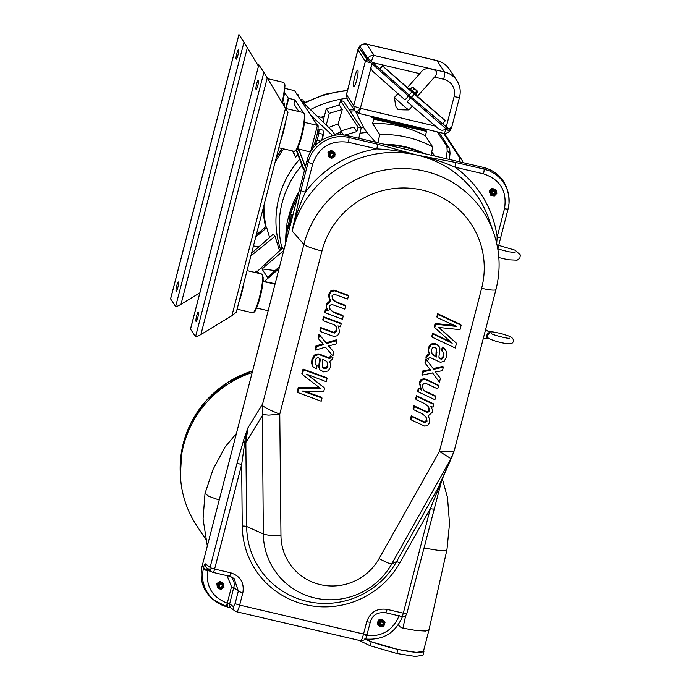 <?xml version="1.0" encoding="UTF-8"?>
<svg xmlns="http://www.w3.org/2000/svg" width="691" height="691" viewBox="0 0 691 691"><rect width="100%" height="100%" fill="white"/><g stroke="black" fill="none" stroke-linecap="round" stroke-linejoin="round"><path stroke-width="1.04" d="M280.961 535.655A52.836 51.6 146.6 0 0 320.339 584.629A52.836 51.6 146.6 0 0 379.109 558.587L439.45 451.422C448.442 452.199 453.4 451.879 454.324 450.472L495.957 289.486A16.852 2.462 -165.5 0 1 481.636 288.294A83.024 81.089 146.6 0 0 422.365 190.12A83.024 81.089 146.6 0 0 321.963 250.98L279.769 414.108C271.218 410.791 265.482 407.975 262.554 405.66L262.373 414.557L268.868 415.136L279.769 414.108L280.961 535.655A16.852 3.066 179.4 0 1 263.323 533.918L262.373 414.557M508.075 208.898L509.017 203.448L508.809 195.985L507.263 189.723L504.603 184.056L500.586 178.684L495.81 174.46L489.643 170.945L484.046 169.096L483.64 167.464C496.112 170.876 504.154 178.736 507.747 191.036L508.161 192.677C509.5 198.092 509.474 203.517 508.084 208.967A4.215 0.613 14.5 0 0 508.075 208.898M496.699 243.327L497.183 236.961L504.499 208.665A4.215 0.613 14.5 0 0 508.084 208.967L500.768 237.255A4.215 0.613 -165.5 0 1 497.183 236.961A107.718 105.205 146.6 0 0 455.075 167.205A4.215 0.665 -76.8 0 0 455.645 162.454L417.312 155.138L377.312 144.151A4.215 0.665 103.2 0 1 376.742 148.902C390.156 149.498 403.682 151.571 417.312 155.138C430.441 157.824 443.026 161.849 455.075 167.205L483.475 173.838C500.249 179.53 507.263 191.131 504.499 208.665M243.482 440.685A122.73 25.584 102.7 0 1 244.579 437.42L247.922 427.859L245.841 442.473A4.215 0.769 -0.6 0 0 244.709 442.197A4.215 1.779 -161.6 0 1 243.482 440.685L237.134 462.866A4.215 0.613 14.5 0 0 241.651 464.525L245.314 438.595L247.922 427.859L262.615 403.933L303.893 244.338L292.146 231.019C295.195 217.561 299.618 204.605 305.405 192.15A4.215 0.613 -165.5 0 1 300.887 190.483L308.203 162.195A4.215 0.613 14.5 0 0 312.721 163.853L305.405 192.15A107.718 105.205 -33.4 0 1 376.742 148.902L348.342 142.26A4.215 0.665 -76.8 0 0 348.912 137.518C331.74 133.052 312.228 144.885 308.203 162.195L307.046 160.39C311.14 143.054 330.523 131.307 347.746 135.712L348.912 137.518L377.312 144.151M483.64 167.464L347.746 135.712M262.615 403.933L262.554 405.66M430.839 406.248L432.981 407.232L433.706 404.425L416.949 396.461L416.146 399.553L425.19 403.915L428.61 406.792L429.655 411.024L429.154 410.273L427.003 411.81L413.857 405.755L413.045 408.873L413.546 409.633L422.331 413.831L426.079 416.975L427.047 421.104L426.546 420.344L424.429 421.959L411.24 415.878L410.428 419.014L410.92 419.774L424.663 426.122L427.608 425.57L429.569 422.581L429.75 419.575L428.144 415.904L432.212 412.354L432.333 409.59L430.839 406.248M427.047 421.104L424.93 422.711L411.732 416.63L410.92 419.774M411.732 416.63L411.24 415.878M425.846 416.638L426.546 420.344M429.655 411.024L427.504 412.562L414.35 406.507L413.546 409.633M414.35 406.507L413.857 405.755M428.109 406.04L429.154 410.273M416.146 399.553L415.654 398.802L416.448 395.71L416.949 396.461M433.706 404.425L433.205 403.665L416.448 395.71M420.404 388.662L421.346 390.035L418.418 388.117L417.649 391.071L418.15 391.832L434.915 399.726L435.727 396.582L425.043 391.426L423.047 389.232M418.91 388.869L418.15 391.832M420.793 389.249L418.418 388.117M423.203 389.491L422.287 384.973L424.913 382.935L437.714 388.903L438.543 385.699L438.051 384.947L424.507 378.711L421.26 379.35L419.342 382.443L420.845 389.275M421.346 390.035L419.834 383.194L421.752 380.102L425 379.471L427.591 380.491L427.09 379.739M438.543 385.699L427.591 380.491M425.043 391.426L422.97 389.111M424.542 390.665L426.252 392.099M435.727 396.582L435.235 395.831L425.751 391.348M435.339 371.983L442.43 370.696L443.346 367.146L433.749 369.331L426.451 359.726L425.457 363.561L430.735 370.281L423.367 371.646L422.477 375.083L432.523 372.933L439.45 382.201L440.435 378.392L435.339 371.983M440.435 378.392L435.425 371.965M422.477 375.083L421.985 374.323L422.875 370.886L423.367 371.646M430.156 369.538L422.875 370.886M425.457 363.561L424.965 362.801L425.95 358.975L426.451 359.726M433.749 369.331L425.95 358.975M443.346 367.146L442.845 366.385L433.248 368.571M442.344 347.098L441.506 350.32L442.007 351.071L442.836 347.849L442.344 347.098L445.332 349.404L446.904 353.023L446.567 356.85L444.158 361.307L440.426 362.317L430.104 357.497L429.171 357.61L428.506 359.095L425.95 357.368L426.226 355.83L429.215 353.585L429.716 354.336L428.61 351.071L428.826 348.445L431.262 344.783L435.563 344.187L438.491 345.725L439.942 348.696L438.897 356.919L439.191 358.093L440.754 359.026C442.223 359.363 443.268 358.37 443.872 356.046L443.959 353.136L442.007 351.071M442.836 347.849L445.902 350.259M426.442 358.128L426.718 356.582L429.716 354.336M439.139 346.502L437.99 344.964L435.062 343.427L430.761 344.023L428.325 347.694L428.118 350.311L429.215 353.585M443.354 352.125L443.372 355.286C442.767 357.61 441.73 358.603 440.253 358.275L438.992 357.679M438.154 314.465L437.662 313.705L436.842 316.875L437.334 317.635L456.544 326.411L435.632 324.226L434.751 327.646L452.19 343.22L433.11 333.969L432.272 337.225L455.257 348.005L456.483 343.28L438.699 327.448L460.007 329.659L461.139 325.271L438.154 314.465L437.334 317.635M461.139 325.271L460.638 324.511L437.662 313.705M456.483 343.28L439.096 327.491M432.272 337.225L431.771 336.474L432.618 333.217L433.11 333.969M450.929 342.097L432.618 333.217M434.751 327.646L434.25 326.886L435.131 323.466L435.632 324.226M454.54 325.496L435.131 323.466M327.681 310.017L325.487 309.231L325.988 309.983L325.262 312.798L342.416 319.207L343.211 316.115L333.96 312.591L329.927 309.274M327.594 309.888L328.182 310.777L325.988 309.983M330.16 309.646L329.365 306.001L331.542 304.325L345.008 309.162L345.82 306.044L336.828 302.658L332.976 299.885L331.965 295.929L334.116 294.176L347.625 299.039L348.437 295.903L347.944 295.143L333.874 290.065L330.877 290.842L328.881 293.934L328.717 296.888L330.376 300.352L326.238 304.152L326.135 306.864L327.681 310.026M328.087 310.648L326.636 307.625L326.739 304.912L330.877 301.103L330.281 300.205M330.877 301.103L329.218 297.648L329.382 294.686L331.369 291.593L334.375 290.816L336.526 291.429L336.025 290.678M348.437 295.903L336.526 291.429M345.82 306.044L345.319 305.284L336.327 301.898L332.501 299.16M329.952 309.309L333.96 312.591M343.211 316.115L342.719 315.364L333.459 311.84M325.262 312.798L324.761 312.038L325.487 309.231M324.044 317.497L323.543 316.746L340.715 323.086L341.216 323.846L324.044 317.497L323.233 320.633L334.176 324.813L335.886 326.316L337.027 330.894L336.526 330.143L333.857 332.354L320.745 327.56L319.916 330.764L320.417 331.516L331.637 335.714L334.28 336.508L337.597 335.619L339.531 332.431L338.65 326.774L337.959 325.867L340.447 326.8L341.216 323.846M338.65 326.774L338.08 325.91M337.027 330.894L334.358 333.105L321.246 328.311L320.417 331.516M321.246 328.311L320.745 327.56M336.007 326.48L336.526 330.143M336.275 326.852L335.886 326.316M323.233 320.633L322.732 319.881L323.543 316.746M323.12 343.963L316.037 345.768L316.538 346.528L315.614 350.078L325.409 347.15L332.915 355.943L333.9 352.116L328.475 345.966L335.99 344.032L336.88 340.594L326.636 343.522L319.51 335.023L318.525 338.832L323.768 344.679L316.538 346.528M318.525 338.832L318.024 338.08L319.017 334.263L319.51 335.023M326.636 343.522L319.017 334.263M336.88 340.594L336.387 339.834L326.143 342.771M333.9 352.116L328.614 345.932M315.614 350.078L315.122 349.318L316.037 345.768M315.113 363.95L317.074 365.694L316.245 368.916L313.17 366.904L312.064 364.192L312.384 360.417L314.82 355.856L318.62 354.561L320.114 354.967L318.128 353.809L314.327 355.105L311.883 359.666L311.563 363.431L312.945 366.593M320.114 354.967L329.192 358.43L330.151 358.24L330.816 356.737L330.324 355.977L329.65 357.489L328.691 357.67L319.613 354.207M330.816 356.737L332.924 357.515L330.324 355.977M332.924 357.515L332.656 359.044L329.607 361.488L330.756 364.598L330.548 367.18L328.078 370.972L323.69 371.905L319.907 369.763L319.199 367.854L320.218 359.717L319.95 358.655L318.309 357.808C316.806 357.601 315.752 358.655 315.139 360.987L315.07 363.837L317.074 365.694M319.648 358.318L318.698 367.102L319.907 369.763M304.083 391.063L321.531 397.282L322.023 398.042L302.364 391.028L323.733 391.452L324.615 388.031L306.718 374.211L326.247 381.7L327.093 378.443L303.556 369.789L302.338 374.505L320.581 388.541L298.814 388.135L297.674 392.523L321.203 401.212L322.023 398.042M297.674 392.523L297.182 391.771L298.313 387.375L298.814 388.135M319.588 387.781L298.313 387.375M302.338 374.505L301.837 373.753L303.055 369.037L303.556 369.789M327.093 378.443L326.593 377.692L303.055 369.037M324.615 388.031L307.668 374.582M431.685 353.213L432.937 354.949L436.358 357.074L436.565 348.584L434.777 347.418L432.661 347.806L431.417 349.663L432.082 353.965M327.042 361.851L327.603 362.749L326.316 361.16L322.809 359.355L322.576 367.586L324.476 368.683L326.636 368.122L327.897 366.204L327.309 362.214M489.237 191.044L490.593 195.156L489.237 191.044L490.541 189.628L491.897 188.289L495.913 189.662L496.941 193.264L495.637 194.681L494.281 196.019L490.593 195.156M328.32 152.746L331.654 150.863L334.91 152.746L331.317 150.353L329.624 151.251L327.983 152.236L328.242 156.52L327.983 152.236M436.358 357.074L431.849 353.576M436.28 348.229L435.857 356.323M327.111 361.998L327.396 365.453L326.135 367.37L323.975 367.923L322.36 367.18M489.573 191.554L492.234 188.798L491.897 188.289M492.234 188.798L495.913 189.662M331.654 150.863L331.317 150.353M334.91 152.746L334.824 156.511L333.192 157.496L331.49 158.403L328.242 156.52M492.467 195.631A3.317 3.239 -33.4 0 1 490.93 190.215A3.317 3.239 -33.4 0 1 496.475 193.195A3.317 3.239 -33.4 0 1 492.467 195.631M297.553 197.099A95.721 93.492 146.6 0 0 290.419 214.78M289.382 228.678L287.525 228.246L286.843 226.898L288.233 224.92L289.754 219.047L289.883 215.16L291.144 214.27L290.989 218.892L289.184 225.888L287.525 228.246A95.721 93.492 146.6 0 0 286.661 239.198M422.572 153.195A95.721 93.492 146.6 0 0 387.375 144.972M330.013 151.847A3.317 3.239 -33.4 0 1 334.893 154.672A3.317 3.239 -33.4 0 1 328.717 156.304A3.317 3.239 -33.4 0 1 330.013 151.847M423.384 153.393A95.894 93.656 146.6 0 0 386.554 144.782M297.726 196.417A95.894 93.656 146.6 0 0 290.203 214.936M287.404 227.995A95.894 93.656 146.6 0 0 286.489 239.881M483.208 338.797L488.071 337.994L486.801 337.268L486.723 335.282L487.837 333.278L489.694 332.535L485.6 329.564M495.231 192.158L495.024 191.476A1.987 1.943 146.6 0 0 493.78 190.647L491.672 191.64L491.69 193.644M446.075 158.688L447.189 151.096L446.922 146.483A111.735 109.126 -33.4 0 1 449.642 148.591L438.889 132.266M449.642 148.591L450.04 153.35L449.392 159.466M446.922 146.483L437.317 131.895M433.628 154.499L431.771 151.856M435.261 156.166L434.242 155.043A93.155 90.979 146.6 0 0 431.599 152.78M384.291 144.255A95.894 93.656 -33.4 0 1 424.801 153.722M298.927 191.787A95.894 93.656 146.6 0 0 288.57 217.034M286.903 225.145A95.894 93.656 146.6 0 0 285.763 242.679M489.504 332.371L489.91 332.665L488.623 333.554L487.621 335.671L487.552 337.26L488.183 337.977M333.52 154.274L333.243 153.566A1.987 1.943 146.6 0 0 331.939 152.849L329.909 154.007L330.013 155.881M494.903 193.238L492.407 194.352A1.987 1.943 -33.4 0 0 493.91 194.525L495.076 193.575L494.082 194.111A1.563 1.52 146.6 0 0 494.903 193.238L494.825 193.471M492.407 194.352L491.482 193.16L491.681 191.657L492.873 190.716L495.024 191.476M321.859 117.461A95.894 93.656 -33.4 0 1 324.304 116.442M349.404 110.059A95.894 93.656 -33.4 0 1 353.922 109.644M447.189 151.096A108.884 106.345 -33.4 0 1 450.04 153.35M317.333 116.408L322.55 117.625L323.068 118.411A95.894 93.656 146.6 0 1 323.889 118.066M354.682 110.793A95.894 93.656 146.6 0 0 350.156 111.208M431.132 155.199L432.713 146.933L425.431 135.885L426.468 131.385L425.76 130.305A6.4 0.933 14.5 0 0 426.399 130.072L426.58 129.364M432.713 146.933A105.326 102.873 146.6 0 0 379.808 134.572L377.822 142.743M379.808 134.572L372.527 123.525L373.805 119.077L373.088 117.997A6.4 0.933 14.5 0 0 378.573 119.716L420.957 129.614A6.4 0.933 14.5 0 0 425.76 130.305M355.865 112.028L363.691 127.567A93.155 90.979 146.6 0 0 361.082 127.792M375.584 142.216L366.93 132.473L363.691 127.567M366.93 132.473A93.155 90.979 146.6 0 0 359.968 133.242M305.439 166.591L298.737 149.04M304.463 170.522L303.15 168.716L296.301 150.362M304.437 170.461L296.56 150.007M297.337 148.695L299.816 152.452L305.327 167.041M283.785 250.488L282.679 247.888L257.51 271.235L258.926 273.386M301.863 165.27A93.155 90.979 146.6 0 0 282.058 248.466M279.052 268.644L264.264 281.487L263.124 279.751M279.587 266.562L267.503 277.385L261.924 268.911L283.733 250.531M275.148 283.733L264.264 281.487M333.261 155.345L333.2 155.579A1.563 1.52 146.6 0 0 333.261 155.345L330.877 156.65L329.849 155.535L329.918 154.024L331.041 152.987L333.243 153.566M330.877 156.65A1.987 1.943 -33.4 0 0 332.38 156.693L333.468 155.656L332.518 156.27A1.563 1.52 146.6 0 0 333.174 155.57M494.747 193.437A1.494 1.46 146.6 0 0 493.469 191.26A1.494 1.46 146.6 0 0 492.173 193.48A1.494 1.46 146.6 0 0 494.747 193.437M291.144 214.27L293.001 214.702M289.754 219.047L291.861 219.099M288.233 224.92L290.056 226.087M459.93 161.927L459.67 157.712L443.639 133.372M439.701 133.493L440.202 132.577M459.67 157.712A111.735 109.126 -33.4 0 1 462.227 160.442L444.598 133.743M462.227 160.442L462.625 162.558M320.987 117.263L322.723 116.744A95.704 93.475 -33.4 0 1 324.407 116.053M349.231 109.8A95.704 93.475 -33.4 0 1 353.757 109.394M322.723 116.744L322.87 116.926A95.738 93.501 146.6 0 0 321.695 117.427M265.24 225.119A95.704 93.475 -33.4 0 1 263.159 208.345M276.435 157.021A95.704 93.475 -33.4 0 1 282.092 148.513M323.198 122.108L323.837 122.255L323.094 121.124L326.273 108.832L329.262 113.359L326.238 125.054M323.638 119.033L323.068 118.411M426.468 131.385L373.805 119.077M425.431 135.885A105.326 102.873 146.6 0 0 372.527 123.525M371.11 116.295L371.663 117.133A6.4 0.933 14.5 0 0 373.088 117.997M358.793 138.295L361.186 127.947L358.068 127.222L356.824 131.584L344.783 135.16M361.186 127.947L343.652 101.327L340.533 100.601L339.281 104.963L326.273 108.832M356.824 131.584L353.835 127.058L340.827 130.919L339.817 134.84M340.827 130.919L343.522 135.013M314.206 144.333L316.029 144.79M310.423 152.098L297.372 148.634M255.653 272.625L256.076 270.984L257.51 271.235M275.07 270.604L261.924 268.911M299.609 159.241A93.155 90.979 146.6 0 0 280.667 249.753M256.076 270.984L257.432 273.04M263.003 281.496L275.07 284.044M333.122 155.553A1.494 1.46 146.6 0 0 331.671 153.488A1.494 1.46 146.6 0 0 330.557 155.803A1.494 1.46 146.6 0 0 333.122 155.553M289.883 215.16L288.493 217.138L286.981 223.012L286.843 226.898M439.839 133.225A107.684 105.179 146.6 0 0 439.018 132.292M346.649 98.269A107.684 105.179 146.6 0 0 310.337 109.619M322.87 116.926L321.47 117.375M265.62 226.847A95.894 93.656 -33.4 0 1 263.236 208.051M276.184 158.006A95.894 93.656 -33.4 0 1 282.412 148.591M256.275 234.966L265.862 226.639L266.743 227.702L269.568 237.549M283.794 148.911A95.894 93.656 146.6 0 0 274.966 162.705M263.979 205.175A95.894 93.656 146.6 0 0 266.182 227.123M372.674 116.667A6.4 0.933 14.5 0 0 378.841 118.705L421.216 128.612A6.4 0.933 14.5 0 0 426.209 129.277M358.068 127.222L340.533 100.601M341.363 130.763L338.089 124.069L342.27 109.498L339.281 104.963M284.942 88.405L294.53 90.642L310.812 115.362L332.699 135.661M310.812 115.362L317.419 125.399L310.596 151.795M304.498 122.376L317.419 125.399M284.554 92.447L288.302 98.139L294.988 99.953L303.306 112.59M294.988 99.953L293.943 103.996L298.935 111.571M292.535 150.958L295.498 157.107L297.873 154.568M251.567 253.191L273.152 234.335L275.027 236.27L250.859 255.92M279.553 250.79L275.027 236.27M256.577 308.022L268.16 310.734M288.76 98.243L286.091 108.565M295.498 157.107L293.157 151.104M253.64 312.263A19.175 3.023 103.2 0 0 258.831 301.656A19.175 3.023 103.2 0 0 262.943 281.971A19.175 3.023 -76.8 0 0 262.986 281.47M266.743 227.702L255.765 236.953M342.27 109.498L329.262 113.359M338.089 124.069A94.382 92.179 146.6 0 0 328.752 127.498M301.138 100.679L332.155 130.806L335.282 135.186M340.49 132.231A93.155 90.979 146.6 0 0 334.694 134.382M422.521 128.405A6.4 0.933 -165.5 0 1 418.988 127.775L380.577 118.8A6.4 0.933 -165.5 0 1 376.016 117.453M316.668 124.259L317.575 124.466A11.583 1.823 103.2 0 1 317.817 124.656A11.583 1.823 103.2 0 1 316.513 137.017A11.583 1.823 103.2 0 1 312.306 147.036L311.857 146.924M288.302 98.139L285.651 108.418M282.507 103.218A19.175 3.023 -76.8 0 0 284.545 92.43M284.174 105.973A4.466 0.7 -76.8 0 0 284.208 102.89A4.466 0.7 -76.8 0 0 283.267 104.471M253.433 245.953L259.341 246.713M296.759 94.036L297.674 94.244A11.583 1.823 103.2 0 1 297.907 94.434A11.583 1.823 103.2 0 1 298.21 96.239M305.336 102.121A10.451 10.201 146.6 0 0 303.565 101.819M317.99 128.941L318.637 129.087A7.325 1.157 103.2 0 1 317.834 137.535A7.325 1.157 103.2 0 1 315.303 143.357L314.655 143.201M370.341 62.656L365.349 61.447L366.921 58.804L359.113 47.515L357.869 50.089L346.511 94.667L347.323 99.625L346.467 94.529A6.236 0.769 14.3 0 0 346.511 94.667L353.74 105.645A6.236 1.054 14.7 0 0 360.365 108.28L435.537 126.159M347.323 99.625L355.692 111.899A6.236 1.296 -48.9 0 1 355.64 111.847L354.552 110.603L353.74 105.645L365.349 61.447L357.86 49.787L346.467 94.529M443.035 133.173C444.08 133.613 445.108 132.171 446.144 128.854M449.418 131.394C445.712 134.46 443.13 133.285 443.294 133.303L358.43 113.307A6.236 0.907 -76.7 0 0 360.486 108.478M356.763 79.854A8.43 1.33 103.2 0 1 353.852 86.548A8.43 1.33 103.2 0 1 354.474 78.04A8.43 1.33 103.2 0 1 357.688 70.136A8.43 1.33 103.2 0 1 356.763 79.854M445.894 128.69C443.57 130.59 441.238 130.703 438.897 129.053L407.137 101.776L410.644 97.932L446.075 128.846L449.478 131.437L450.394 130.089M412.536 105.982L408.856 109.904C400.815 109.964 397.031 109.584 397.498 108.755C396.116 106.751 395.805 108.729 394.526 97.388L398.059 93.345M371.568 69.998L370.851 68.357L371.853 63.995M318.767 129.182L322.93 130.158L323.483 132.335L322.956 134.261L318.715 133.268M317.152 143.728L315.459 143.331M320.399 141.128L317.005 140.333M322.956 134.261L321.842 140.161M267.253 77.945L263.884 72.443L195.536 336.75C196.114 337.009 197.911 336.267 200.9 334.513L231.882 315.735L236.305 312.194L287.992 112.348L267.253 77.945L200.9 334.513M190.612 328.761L258.831 64.773L263.884 72.443M190.517 329.132L195.536 336.75M379.774 68.901L371.421 61.611C372.44 58.191 373.356 56.152 374.185 55.487C371.62 55.159 369.486 56.092 367.776 58.269L408.182 94.192L379.774 68.901L382.494 65.861L411.845 91.989A10.451 0.587 41.8 0 0 414.341 94.175L411.542 97.31L450.489 130.314M410.644 97.932A10.615 0.596 -138.2 0 1 409.918 97.301L410.592 96.49A10.451 0.587 -138.2 0 0 411.542 97.31M409.918 97.301L412.285 99.34M409.538 97.422L409.383 97.276A33.116 32.943 164.3 0 0 409.659 97.077A10.615 0.596 -138.2 0 1 408.511 96.066L366.714 59.081L359.078 47.489L359.925 46.34M408.856 109.904A10.339 0.579 -138.2 0 1 402.499 104.868A10.339 0.579 -138.2 0 1 394.526 97.388M371.827 64.03L370.791 67.908L372.509 71.095L405.03 99.936L408.511 96.066M323.371 131.411A6.305 0.993 103.2 0 1 323.397 131.506A6.305 0.993 103.2 0 1 323.483 132.335A6.305 0.993 103.2 0 1 322.637 137.915A6.305 0.993 103.2 0 1 322.058 140.023M256.646 83.922A4.742 0.751 103.2 0 1 258.287 80.156A4.742 0.751 103.2 0 1 257.769 85.624A4.742 0.751 103.2 0 1 256.128 89.398A4.742 0.751 103.2 0 1 256.646 83.922M196.641 315.951A4.742 0.751 103.2 0 1 198.274 312.185A4.742 0.751 103.2 0 1 197.756 317.653A4.742 0.751 103.2 0 1 196.114 321.419A4.742 0.751 103.2 0 1 196.641 315.951M258.469 66.155L243.983 42.22L175.626 306.528C176.214 306.795 178.002 306.044 180.99 304.29L199.846 292.863M170.703 298.538L238.956 34.619M238.965 34.602L243.983 42.22M170.608 298.918L175.626 306.528M300.214 99.279L303.021 99.936L303.479 102.95M412.458 97.932L446.248 126.937L454.117 96.602A14.658 14.321 146.6 0 0 443.665 79.258L434.535 77.116C438.146 72.814 437.058 70.145 431.279 69.117C426.597 67.683 422.771 69.195 419.8 73.661L407.362 87.567L409.487 89.079M450.282 130.046L446.248 126.937M414.341 94.175L445.341 120.726L442.62 123.767M410.67 96.394A10.451 0.587 -138.2 0 1 410.445 96.196L410.359 96.291A10.451 0.587 -138.2 0 1 409.037 95.133L408.182 94.192M404.65 92.637L409.659 97.077M236.737 53.699A4.742 0.751 103.2 0 1 238.378 49.933A4.742 0.751 103.2 0 1 237.859 55.401A4.742 0.751 103.2 0 1 236.218 59.176A4.742 0.751 103.2 0 1 236.737 53.699M176.732 285.728A4.742 0.751 103.2 0 1 178.373 281.963A4.742 0.751 103.2 0 1 177.855 287.43A4.742 0.751 103.2 0 1 176.214 291.205A4.742 0.751 103.2 0 1 176.732 285.728M303.461 101.188A6.305 0.993 103.2 0 1 303.496 101.283A6.305 0.993 103.2 0 1 303.574 102.113A6.305 0.993 103.2 0 1 303.539 103.011M367.776 58.269L359.821 46.142C359.251 45.286 365.384 42.997 366.299 44.017L366.74 44.189C363.958 43.524 361.661 44.207 359.856 46.237M366.921 58.804A6.349 5.969 -12.8 0 0 366.696 59.037L359.113 47.515A6.349 6.271 97.3 0 1 359.32 47.264M448.882 129.157L451.689 127.075M416.025 94.917L417.373 96.308L434.535 77.116M417.373 96.308L445.341 120.726M382.494 65.861L407.362 87.567M415.87 93.872L416.379 94.52L415.818 95.142L412.389 92.404L409.288 89.303L409.849 88.673L410.549 89.113M371.421 61.611L370.488 60.782M419.739 56.61L426.952 58.303M416.379 94.52L409.849 88.673M414.833 93.337L415.801 93.941L417.649 91.886A4.042 1.252 132.8 0 0 417.649 91.618A4.042 1.252 132.8 0 0 417.58 91.402L416.371 92.758L417.243 91.186A4.042 1.252 132.8 0 0 416.673 91.281L414.833 93.337L412.147 90.987L410.428 89.251L412.268 87.187A4.042 2.704 -51.1 0 1 413.417 87.74L415.619 89.778A4.042 3.947 -33.4 0 1 416.673 91.281M412.147 90.987L413.987 88.932A4.042 3.947 -33.4 0 1 415.619 89.778L412.916 87.109A5.096 4.837 -58 0 0 412.838 87.101A4.042 1.252 132.8 0 0 412.777 87.101A4.042 1.252 132.8 0 0 412.268 87.187M413.987 88.932A4.042 2.704 -51.1 0 0 413.417 87.74L412.907 87.101A5.131 5.131 0 0 0 412.777 87.101M413.175 87.308L413.158 87.334A5.096 4.837 122 0 1 413.253 87.316L417.606 91.307L413.253 87.316M205.512 539.023L196.581 525.462A103.14 100.731 -33.4 0 1 252.172 372.553M398.353 624.794L399.787 626.625L402.032 628.007L416.146 630.52L425.483 631.047L429.016 629.769L446.973 549.587L445.92 550.373L439.813 550.606L423.799 548.041M429.016 629.769L423.488 651.147A33.177 4.837 -165.5 0 1 400.616 649.963A33.177 4.837 -165.5 0 1 365.228 639.14M423.695 650.317L423.98 651.268L416.276 652.408L397.912 649.462L371.231 641.758L365.15 639.244M358.923 640.332L370.221 645.791L396.884 653.505L415.231 656.45L422.952 655.31L423.98 651.268M383.332 623.066L383.108 622.323A1.987 1.943 146.6 0 0 381.942 621.52L379.8 622.427L379.774 624.491M481.636 288.294L439.45 451.422L450.947 458.617L454.298 450.567M450.947 458.617A126.876 112.598 38 0 1 450.307 459.843L391.711 563.916L396.634 561.541L399.787 562.88L430.338 508.611A4.215 0.613 14.5 0 0 433.922 508.913A4.215 0.613 14.5 0 0 433.913 508.844M441.964 479.839L452.855 454.678M307.046 160.39L202.118 566.102L203.525 567.199L202.437 574.653L202.921 581.088L204.484 586.832L207.067 592.187L210.591 596.964L214.944 601.015L222.182 605.23L225.516 606.43A4.215 0.7 -73.3 0 0 225.568 606.456A4.215 0.7 -73.3 0 0 227.279 603.183C212.353 597.387 205.788 586.512 207.594 570.576A4.215 0.656 -169 0 1 203.024 569.168M227.555 606.992A4.215 0.553 104.7 0 1 227.494 607L231.131 608.028A4.215 4.103 -52.2 0 1 229.688 603.796L227.883 603.381A4.215 0.553 104.7 0 0 227.494 607L213.502 599.892C203.024 590.978 199.233 579.714 202.118 566.102M205.633 563.934L210.099 567.406A4.215 4.103 -52.2 0 0 211.532 571.638A4.215 4.215 0 0 0 213.156 572.416A4.215 0.665 -76.8 0 1 213.096 572.381A4.215 4.103 -52.2 0 1 211.532 571.638L207.067 568.175A4.215 4.103 -52.2 0 1 205.633 563.934C205.072 563.675 204.363 564.754 203.525 567.199A4.215 1.762 -161.7 0 0 207.723 569.98L207.594 570.576L211.273 571.44M439.977 486.602A4.215 1.805 -163.5 0 1 439.942 486.81A4.215 1.805 -163.5 0 1 438.949 487.578L430.338 508.611L403.302 613.15A4.215 0.613 14.5 0 0 406.878 613.453A4.215 0.613 14.5 0 0 406.878 613.383M208.63 568.909L207.723 569.98M231.632 576.968L234.024 582.098L234.232 585.458L229.688 603.796L233.428 606.698A4.215 4.103 127.8 0 0 234.871 610.93L236.434 611.673C237.307 611.915 238.386 609.721 239.665 605.091L363.535 634.036L366.722 621.701C370.212 612.131 376.992 608.02 387.072 609.367L403.302 613.15A4.215 0.665 -76.8 0 1 401.842 616.502A4.215 4.215 0 0 0 406.878 613.453L440.918 483.527A4.215 1.918 -163.3 0 1 440.357 484.166M242.852 592.757C244.433 582.738 240.425 576.104 230.837 572.856A4.215 0.665 103.2 0 1 229.386 576.208A4.215 0.665 103.2 0 1 229.326 576.173L234.076 578.436L238.335 591.099A4.215 0.613 14.5 0 0 242.852 592.757L239.665 605.091A4.215 0.613 -165.5 0 1 235.147 603.433L233.428 606.698M367.102 634.26A4.215 0.613 -165.5 0 1 367.111 634.329A4.215 0.613 -165.5 0 1 363.535 634.036C362.274 638.665 361.333 640.894 360.702 640.712M236.572 611.742L360.797 640.773C367.854 639.564 365.245 637.862 367.111 634.329L370.298 622.004A4.215 0.613 14.5 0 0 370.298 621.926M227.883 603.381L227.279 603.183L231.52 586.763L227.097 575.672M366.722 621.701A4.215 0.613 14.5 0 0 370.298 622.004C372.328 615.076 377.433 611.984 385.613 612.71A4.215 0.665 -76.8 0 0 387.072 609.367M385.561 612.675A4.215 0.665 -76.8 0 0 385.613 612.71L401.842 616.502A4.215 0.665 -76.8 0 1 401.791 616.467M377.83 621.805L377.632 624.172L378.763 620.553L378.426 620.043L377.83 621.805M378.763 620.553L382.477 619.646L385.051 622.358L382.14 619.136L378.426 620.043M216.853 583.558L217.389 587.825L216.853 583.558L218.416 582.453L220.04 581.433L223.763 583.575L223.97 587.333L222.398 588.438L220.783 589.458L217.389 587.825M385.051 622.358L383.92 625.977L382.097 626.478L380.205 626.884L377.632 624.172M382.477 619.646L382.14 619.136M217.181 584.068L220.369 581.943L220.04 581.433M220.369 581.943L223.763 583.575M383.79 621.045A3.317 3.239 -33.4 0 1 382.097 626.478A3.317 3.239 -33.4 0 1 379.134 620.959A3.317 3.239 -33.4 0 1 383.79 621.045M219.116 588.68A3.317 3.239 -33.4 0 1 218.805 583.049A3.317 3.239 -33.4 0 1 223.539 587.16A3.317 3.239 -33.4 0 1 219.116 588.68M222.519 585.329L222.226 584.612A1.987 1.943 146.6 0 0 220.904 583.912L218.9 585.113L219.021 586.953M382.961 624.154L380.43 625.165A1.987 1.943 -33.4 0 0 381.916 625.398L383.125 624.5L382.114 624.984A1.563 1.52 146.6 0 0 382.961 624.154L382.874 624.388M383.151 622.401C380.093 621.149 379.186 622.073 380.43 625.165L379.825 624.578M222.269 586.383L222.217 586.624A1.563 1.52 146.6 0 0 222.269 586.383L219.911 587.73L218.866 586.642L218.909 585.13L220.006 584.068L222.226 584.612M219.911 587.73A1.987 1.943 -33.4 0 0 221.422 587.747L222.485 586.694L221.543 587.324A1.563 1.52 146.6 0 0 222.191 586.616M382.805 624.353A1.494 1.46 146.6 0 0 381.622 622.116A1.494 1.46 146.6 0 0 380.24 624.284A1.494 1.46 146.6 0 0 382.805 624.353M222.139 586.599A1.494 1.46 146.6 0 0 220.645 584.56A1.494 1.46 146.6 0 0 219.583 586.901A1.494 1.46 146.6 0 0 222.139 586.599M500.759 237.186A4.215 0.613 -165.5 0 1 500.768 237.255L497.822 249.088M300.887 190.483L292.146 231.019A103.503 101.093 -33.4 0 1 417.312 155.138A103.503 101.093 -33.4 0 1 488.882 219.099L493.685 232.841A99.858 97.526 -33.4 0 0 396.003 168.725A99.858 97.526 -33.4 0 0 303.893 244.338A16.852 2.462 14.5 0 0 321.963 250.98M455.645 162.454L484.046 169.096A4.215 0.665 103.2 0 1 483.475 173.838M422.849 421.916L422.348 421.156M424.93 422.711L424.429 421.959M425.475 411.758L424.974 410.998M427.504 412.562L427.003 411.81M419.834 383.194L419.342 382.443M421.752 380.102L421.26 379.35M425 379.471L424.507 378.711M445.833 350.156L445.332 349.404M426.718 356.582L426.226 355.83M428.61 351.071L428.118 350.311M428.826 348.445L428.325 347.694M431.262 344.783L430.761 344.023M435.563 344.187L435.062 343.427M438.491 345.725L437.99 344.964M440.754 359.026L440.253 358.275M443.872 356.046L443.372 355.286M443.959 353.136L443.458 352.384M326.636 307.625L326.135 306.864M326.739 304.912L326.238 304.152M329.218 297.648L328.717 296.888M329.382 294.686L328.881 293.934M331.369 291.593L330.877 290.842M334.375 290.816L333.874 290.065M332.976 299.885L332.518 299.194M336.828 302.658L336.327 301.898M332.466 332.561L331.974 331.81M334.358 333.105L333.857 332.354M312.064 364.192L311.563 363.431M312.384 360.417L311.883 359.666M314.82 355.856L314.327 355.105M318.62 354.561L318.128 353.809M327.715 357.981L327.214 357.221M329.192 358.43L328.691 357.67M330.151 358.24L329.65 357.489M319.199 367.854L318.698 367.102M320.002 361.22L319.501 360.469M320.218 359.717L319.717 358.957M348.342 142.26C330.704 139.91 318.827 147.105 312.721 163.853M432.436 354.189L432.937 354.949M436.893 352.686L436.401 351.935M327.897 366.204L327.396 365.453M326.636 368.122L326.135 367.37M324.476 368.683L323.975 367.923M495.913 193.169A2.652 2.591 -33.4 0 1 491.517 194.473A2.652 2.591 -33.4 0 1 492.648 190.068A2.652 2.591 -33.4 0 1 495.913 193.169M329.374 156.097A2.652 2.591 -33.4 0 1 331.732 152.184A2.652 2.591 -33.4 0 1 333.934 156.097A2.652 2.591 -33.4 0 1 329.374 156.097M487.276 333.986L488.114 334.34M444.667 133.804L444.356 133.458A111.735 109.126 -33.4 0 1 444.736 133.89M421.216 128.612L420.957 129.614M378.841 118.705L378.573 119.716M371.836 116.468L371.663 117.133M347.426 90.763A107.684 105.179 146.6 0 0 304.083 103.546M304.1 113.549A19.175 3.023 103.2 0 1 303.582 127.999A19.175 3.023 103.2 0 1 297.51 148.289M294.383 151.389L297.458 148.461C299.091 145.162 300.671 140.463 302.209 134.356L304.195 124.492L304.869 115.717L303.444 112.624A19.901 3.135 103.2 0 1 303.107 127.274A19.901 3.135 103.2 0 1 296.733 148.738A19.901 3.135 103.2 0 1 294.383 151.389L278.836 147.753M252.638 312.798L254.374 311.995C254.867 311.684 257.13 308.488 260.464 295.765C262.269 288.57 263.159 282.36 263.124 277.126L261.699 274.033A19.901 3.135 103.2 0 1 260.282 293.856A19.901 3.135 103.2 0 1 252.725 312.807A19.901 3.135 103.2 0 1 252.638 312.798L237.091 309.162M285.737 121.055A19.901 3.135 103.2 0 1 280.883 140.109A19.901 3.135 103.2 0 1 280.641 140.774M303.444 112.624L285.703 108.478A19.901 3.135 103.2 0 1 286.445 109.748M282.515 103.235L284.295 94.27L284.96 85.494L284.727 83.896L283.535 82.402A19.901 3.135 103.2 0 1 282.066 102.484M243.992 282.464A19.901 3.135 103.2 0 1 238.896 302.192M358.43 113.307L355.692 111.899A6.236 1.296 -48.9 0 0 360.417 108.444M370.851 68.357L360.365 108.28M285.538 108.237L231.882 315.735M447.086 127.714L446.075 128.846M442.508 123.663L445.22 120.623M411.845 91.989L409.037 95.133M372.553 62.656L371.542 63.779M180.99 304.29L247.343 47.731M367.638 58.053L366.714 59.081M360.002 46.461L359.078 47.489M450.325 130.167L451.646 127.576L459.558 97.06A6.4 0.933 -165.5 0 1 454.117 96.602M382.624 65.973L379.903 69.022M443.665 79.258A6.4 1.011 103.2 0 0 444.503 71.976L374.185 55.487L366.74 44.189L437.058 60.678A6.4 1.011 103.2 0 0 436.928 60.575L366.299 44.017M449.418 69.255A21.067 20.575 146.6 0 0 437.058 60.678L444.503 71.976A21.067 20.575 -33.4 0 1 456.863 80.562L449.418 69.255C446.377 64.781 442.214 61.879 436.928 60.575M419.8 73.661L372.527 62.579M180.377 475.132A101.534 99.167 -33.4 0 1 252.612 370.851M405.729 615.431L402.905 628.231M207.317 546.011L203.059 518.924L205.011 493.426L208.734 496.259L219.211 500.034M397.912 649.462L396.884 653.505M371.231 641.758L370.221 645.791M234.076 578.436L229.386 576.208L213.156 572.416A4.215 0.665 -76.8 0 0 214.616 569.064L241.651 464.525L242.247 526.067A4.215 0.769 179.4 0 1 246.661 526.499A80.735 78.852 -33.4 0 0 306.83 601.334A80.735 78.852 -33.4 0 0 396.634 561.541L438.353 487.457L450.307 459.843M230.837 572.856L214.616 569.064A4.215 0.613 -165.5 0 1 210.099 567.406L237.134 462.866M262.165 415.878L245.841 442.473L246.661 526.499L263.323 533.918A69.109 67.502 146.6 0 0 314.828 597.983A69.109 67.502 146.6 0 0 391.711 563.916A16.852 1.684 29.4 0 1 379.109 558.587M440.962 483.303A4.215 1.918 -163.3 0 1 440.918 483.527L442.223 479.234M245.314 438.595A4.215 1.9 -161.1 0 1 244.579 437.42M242.247 526.067A84.803 82.825 146.6 0 0 305.448 604.668A84.803 82.825 146.6 0 0 399.787 562.88M365.919 635.573C381.976 637.016 393.093 630.278 399.268 615.361M231.131 608.028L234.871 610.93A4.215 4.103 127.8 0 0 234.949 610.991M231.52 586.763L233.869 587.626L238.335 591.099L235.147 603.433M379.661 621.546A2.652 2.591 -33.4 0 1 384.023 622.798A2.652 2.591 -33.4 0 1 380.663 625.934A2.652 2.591 -33.4 0 1 379.661 621.546M223.029 586.996A2.652 2.591 -33.4 0 1 218.477 587.333A2.652 2.591 -33.4 0 1 220.541 583.256A2.652 2.591 -33.4 0 1 223.029 586.996M495.957 289.486C500.802 270.302 500.042 251.42 493.685 232.841M490.515 194.275C493.037 196.356 495.024 196.002 496.475 193.212L496.052 190.63M328.83 156.494C330.92 160.122 337.018 156.071 334.375 152.849M487.924 337.89C492.07 340.706 506.615 344.679 511.167 343.47C513.085 343.496 516.004 338.745 508.896 336.068L500.837 333.459L492.692 331.887L488.9 331.93M509.578 338.175L509.587 338.175C508.766 339.056 491.888 334.772 491.163 333.408M303.574 103.045L324.908 94.296L347.564 90.227M261.699 274.033L247.058 270.613M283.535 82.402L267.711 78.705M498.833 257.553L508.222 259.764L517.11 260.161L519.805 258.261L520.418 255.005L515.123 250.194L498.729 245.374M515.054 252.517L508.533 251.766L497.857 248.95M258.831 64.773L190.5 328.985M359.044 47.394L357.86 49.787M238.922 34.55L170.591 298.762M459.558 97.06C460.992 91.16 460.085 85.658 456.863 80.562M180.394 475.546L181.802 450.04L190.535 423.782L206.108 400.72L227.33 382.607L252.63 370.799M205.011 493.426L213.13 469.224L225.275 446.74L236.408 433.516M442.361 478.915L447.509 497.589L449.521 523.562L446.973 549.595M402.775 615.914C395.736 632.939 383.047 640.626 364.718 638.976M378.599 625.13C380.689 628.75 386.787 624.707 384.144 621.485M217.838 587.566C219.634 589.587 221.535 589.458 223.547 587.177L223.374 583.921"/></g></svg>
